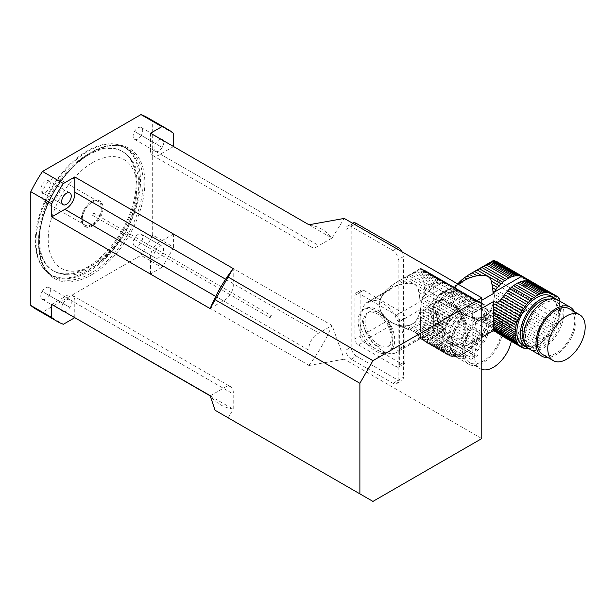 <?xml version="1.0" encoding="UTF-8"?>
<svg xmlns="http://www.w3.org/2000/svg" width="616" height="616" viewBox="0 0 616 616"><rect width="100%" height="100%" fill="white"/><g stroke="black" fill="none" stroke-linecap="round" stroke-linejoin="round"><path stroke-width="0.46" stroke-dasharray="3.08 2.31" d="M419.034 336.813L419.796 338.531L421.182 339.331A30.762 17.764 -60 0 1 420.767 339.193L419.511 337.884L422.661 339.701A30.762 17.764 -60 0 0 424.355 339.886A4.197 2.425 -60 0 1 426.002 339.847L418.233 335.366L419.034 336.813L424.355 339.886M421.182 339.331A4.197 2.425 -60 0 1 422.368 339.485A4.197 2.425 -60 0 1 422.661 339.701M418.233 335.366C416.993 333.11 413.582 331.139 407.992 329.452L401.44 325.671L404.104 325.879L427.843 339.585A30.762 17.764 -60 0 1 426.002 339.847M404.104 325.879L406.475 325.787L429.598 339.139A4.197 2.425 -60 0 0 427.843 339.585M406.475 325.787L408.893 325.371L431.539 338.438A30.762 17.764 -60 0 1 429.598 339.139M408.893 325.371L410.957 324.671L433.356 337.599A4.197 2.425 -60 0 0 431.539 338.438M410.957 324.671L413.421 323.246L435.82 336.174A30.762 17.764 -60 0 1 433.356 337.599M413.421 323.246L414.992 321.852L437.63 334.927A4.197 2.425 -60 0 0 435.82 336.174M414.992 321.852L416.447 320.027L439.57 333.379A30.762 17.764 -60 0 1 437.63 334.927M416.447 320.027L417.586 318.095L441.325 331.801A4.197 2.425 -60 0 0 439.57 333.379M417.586 318.095L418.618 315.754L443.173 329.93A30.762 17.764 -60 0 1 441.325 331.801M418.618 315.754L419.411 313.405L444.814 328.074A4.197 2.425 -60 0 0 443.173 329.93M419.411 313.405L420.127 310.695L446.515 325.933A30.762 17.764 -60 0 1 444.814 328.074M420.127 310.695L420.674 308.077L447.994 323.854A4.197 2.425 -60 0 0 446.515 325.933M420.674 308.077L421.167 305.151L449.595 321.56L448.402 323.238A30.762 17.764 -60 0 1 447.994 323.854M453.522 356.726A30.762 17.764 -60 0 1 451.821 356.541L431.362 344.729A30.762 17.764 120 0 0 433.063 344.914L453.522 356.726A4.197 2.425 -60 0 1 455.162 356.687L434.703 344.875A30.762 17.764 120 0 0 436.552 344.614L457.01 356.425A4.197 2.425 -60 0 1 458.766 355.979L438.307 344.167A30.762 17.764 120 0 0 440.248 343.466L460.706 355.278A4.197 2.425 -60 0 1 462.516 354.439L442.057 342.627A30.762 17.764 120 0 0 444.529 341.202L464.988 353.014A4.197 2.425 -60 0 1 466.797 351.759L446.338 339.947A30.762 17.764 120 0 0 448.279 338.407L468.738 350.219A4.197 2.425 -60 0 1 470.493 348.641L450.034 336.829A30.762 17.764 120 0 0 451.882 334.958L472.341 346.77A4.197 2.425 -60 0 1 473.981 344.914L453.522 333.102A30.762 17.764 120 0 0 455.216 330.961L475.675 342.773A4.197 2.425 -60 0 1 477.161 340.687L456.702 328.875A30.762 17.764 120 0 0 457.111 328.259L458.835 323.924L458.589 320.72C457.803 318.449 456.287 317.571 454.038 318.095L451.397 319.627L421.544 302.387L421.167 305.151M451.397 319.627L449.595 321.56M421.544 302.387L421.86 299.522L454.038 318.095M369.446 301.016L390.336 288.95A29.183 16.848 -120 0 0 388.827 289.659A29.183 16.848 -120 0 0 387.456 290.613L366.559 302.679A29.183 16.848 -120 0 0 366.559 332.879L387.456 320.813A29.183 16.848 -120 0 0 390.336 325.81L369.446 337.868A29.183 16.848 -120 0 0 395.472 353.014A6.152 3.557 60 0 1 396.681 351.012A6.152 3.557 60 0 1 398.914 350.928A29.183 16.848 -120 0 0 398.914 321.983A6.152 3.557 60 0 1 395.472 315.916A29.183 16.848 -120 0 0 369.446 301.016A6.152 3.557 -120 0 1 368.36 302.464L389.258 290.405A6.152 3.557 -120 0 0 390.336 288.95M395.472 315.916L419.981 301.763L420.767 300.385A30.762 17.764 -60 0 1 421.182 299.769L419.796 298.968L419.981 301.763M419.796 298.968L419.511 295.873L422.661 297.69A4.197 2.425 -60 0 1 421.182 299.769M418.618 269.592L419.411 269.069L444.814 283.737A4.197 2.425 -60 0 1 443.173 283.776L418.618 269.592L417.586 270.332L441.325 284.038A4.197 2.425 -60 0 1 439.57 284.484L416.447 271.132L414.992 272.11L437.63 285.177A4.197 2.425 -60 0 1 435.82 286.017L413.421 273.088L410.957 274.513L433.356 287.441A4.197 2.425 -60 0 1 431.539 288.696L408.893 275.622L406.475 276.884L429.598 290.236A4.197 2.425 -60 0 1 427.843 291.822L404.104 278.109L401.44 279.51L407.992 283.291C413.598 283.037 417.009 285.008 418.233 289.204L419.511 295.873M407.992 283.291L403.911 283.745L396.796 285.693L388.827 289.659M389.181 287.487L387.017 289.443L388.265 290.159L390.883 288.473L389.181 287.487L391.353 285.77L393.578 287.048M388.265 290.159L382.559 295.68L380.288 299.83L379.34 304.165L380.288 299.83M379.317 305.02L379.34 304.165L379.317 305.02M381.212 312.289L380.164 310.171L379.34 305.875L381.212 312.289L384.115 316.408L386.571 318.657L385.216 317.91L393.578 323.646L407.992 329.452M419.981 338.869L395.472 353.014M419.034 292.469L424.355 295.549A4.197 2.425 -60 0 0 426.002 293.686A30.762 17.764 -60 0 1 427.843 291.822M418.233 289.204L426.002 293.686M441.325 284.038A30.762 17.764 -60 0 1 443.173 283.776M416.447 271.132L417.586 270.332M437.63 285.177A30.762 17.764 -60 0 1 439.57 284.484M413.421 273.088L414.992 272.11M433.356 287.441A30.762 17.764 -60 0 1 435.82 286.017M408.893 275.622L410.957 274.513M429.598 290.236A30.762 17.764 -60 0 1 431.539 288.696M404.104 278.109L406.475 276.884M422.661 297.69A30.762 17.764 -60 0 1 424.355 295.549M454.038 287.865L421.544 268.807L479.933 302.518A30.762 17.764 -60 0 1 481.127 303.503A7.384 4.266 -60 0 0 481.604 303.865A7.384 4.266 -60 0 0 482.089 304.073L484.815 304.951A4.928 2.841 -60 0 1 485.146 305.097A4.928 2.841 -60 0 1 486.155 307.107A172.349 99.507 -60 0 1 486.155 324.324A4.928 2.841 -60 0 1 484.815 328.02L482.089 332.047A7.384 4.266 -60 0 0 481.127 333.733A30.762 17.764 -60 0 1 479.933 336.097A4.197 2.425 -60 0 0 478.655 338.338A30.762 17.764 -60 0 1 477.161 340.687M420.127 268.684L419.411 269.069L420.674 268.514L447.994 284.292A4.197 2.425 -60 0 1 446.8 284.138A4.197 2.425 -60 0 1 446.515 283.914L420.127 268.684L421.167 268.553L451.397 286.04M447.994 284.292A30.762 17.764 -60 0 1 448.402 284.43L449.595 284.969M444.814 283.737A30.762 17.764 -60 0 1 446.515 283.914M434.703 298.714L455.162 310.526A4.197 2.425 -60 0 1 453.522 312.389L433.063 300.577A4.197 2.425 120 0 0 434.703 298.714A30.762 17.764 120 0 1 436.552 296.843L457.01 308.655A4.197 2.425 -60 0 0 458.766 307.076A30.762 17.764 -60 0 1 460.706 305.536A4.197 2.425 -60 0 0 462.516 304.281A30.762 17.764 -60 0 1 464.988 302.856A4.197 2.425 -60 0 0 466.797 302.017A30.762 17.764 -60 0 1 468.738 301.316A4.197 2.425 -60 0 0 470.493 300.877A30.762 17.764 -60 0 1 472.341 300.616A4.197 2.425 -60 0 0 473.981 300.577A30.762 17.764 -60 0 1 475.675 300.754A4.197 2.425 -60 0 0 475.968 300.978A4.197 2.425 -60 0 0 477.161 301.124A30.762 17.764 -60 0 1 478.655 301.748A4.197 2.425 -60 0 0 479.217 302.317A4.197 2.425 -60 0 0 479.933 302.518M419.604 268.953L398.221 281.304L398.952 280.881L403.911 283.745M398.213 281.304L396.273 282.459L400.038 284.63M431.362 302.718L451.821 314.53A4.197 2.425 -60 0 1 450.342 316.609L429.883 304.797A4.197 2.425 120 0 0 431.362 302.718A30.762 17.764 120 0 1 433.063 300.577M391.353 285.77L393.863 283.999L396.796 285.693M387.017 289.443L385.216 291.322L386.124 291.853M385.216 291.322L383.499 293.439L384.115 293.793M383.499 293.439L382.159 295.449L382.559 295.68M382.159 295.449L381.212 297.813M380.164 299.769L380.981 297.674M420.574 331.616L420.582 327.974L442.011 340.348A30.762 17.764 -60 0 0 442.011 342.057A4.197 2.425 -60 0 1 442.149 344.075L420.574 331.616L420.551 333.487L442.473 346.138A30.762 17.764 -60 0 1 442.149 344.075M420.582 329.683L442.011 342.057M420.435 337.375L420.528 334.989L442.919 347.917A30.762 17.764 -60 0 0 443.574 349.688A4.197 2.425 -60 0 1 444.328 351.174L420.435 337.375L420.366 338.207L445.291 352.598A30.762 17.764 -60 0 1 444.328 351.174M420.489 336.359L443.574 349.688M384.115 316.408L382.559 314.46M383.499 316.054L388.265 320.22M398.914 350.928L420.474 338.477L446.323 353.746A30.762 17.764 -60 0 0 447.57 354.785A4.197 2.425 -60 0 1 448.286 354.978A4.197 2.425 -60 0 1 448.848 355.548L429.475 344.213A30.762 17.764 120 0 0 429.883 344.359L450.342 356.171A30.762 17.764 -60 0 1 448.848 355.548M423.654 340.656L447.57 354.785M393.578 323.646L390.883 322.053M400.038 326.642L396.273 324.47L393.863 323.562L396.796 325.256M401.44 325.671L395.68 324.078L399.153 326.08M398.952 325.217L403.911 328.082M483.776 317.086A28.321 16.347 120 0 0 477.908 304.127A28.321 16.347 120 0 0 449.595 320.474A28.321 16.347 120 0 0 449.595 353.176A28.321 16.347 120 0 0 471.417 345.584A28.321 16.347 120 0 0 483.776 317.086M487.256 319.096A28.321 16.347 -60 0 1 474.898 347.593A28.321 16.347 -60 0 1 453.076 355.186A28.321 16.347 -60 0 1 447.208 342.219A28.321 16.347 -60 0 1 459.575 313.721A28.321 16.347 -60 0 1 481.396 306.137A28.321 16.347 -60 0 1 487.256 319.096M472.341 300.616L451.882 288.796A4.197 2.425 120 0 0 453.522 288.765L473.981 300.577M451.882 288.796A30.762 17.764 120 0 0 450.034 289.066L470.493 300.877M450.034 289.066A4.197 2.425 120 0 1 448.279 289.505L468.738 301.316M448.279 289.505A30.762 17.764 120 0 0 446.338 290.205L466.797 302.017M446.338 290.205A4.197 2.425 120 0 1 444.529 291.045L464.988 302.856M444.529 291.045A30.762 17.764 120 0 0 442.057 292.469L462.516 304.281M442.057 292.469A4.197 2.425 120 0 1 440.248 293.724L460.706 305.536M440.248 293.724A30.762 17.764 120 0 0 438.307 295.264L458.766 307.076M436.552 296.843A4.197 2.425 120 0 0 438.307 295.264M455.162 310.526A30.762 17.764 -60 0 1 457.01 308.655M398.952 280.881L401.44 279.51M451.821 314.53A30.762 17.764 -60 0 1 453.522 312.389M393.863 283.999L396.273 282.459M429.883 304.797A30.762 17.764 120 0 0 429.475 305.413L428.282 307.084L448.848 318.957A30.762 17.764 -60 0 1 450.342 316.609M448.848 318.957A4.197 2.425 -60 0 1 447.57 321.198L426.48 309.024L423.654 310.595L446.323 323.685A30.762 17.764 -60 0 1 447.57 321.198M428.282 307.084L426.48 309.024M446.323 323.685A4.197 2.425 -60 0 1 445.291 326.01L420.366 311.619L420.474 309.54L398.914 321.983M423.654 310.595L420.474 309.54M420.366 311.619L420.435 314.768L444.328 328.559A30.762 17.764 -60 0 1 445.291 326.01M444.328 328.559A4.197 2.425 -60 0 1 443.574 330.908L420.489 317.579L420.435 314.768M420.489 317.579L420.528 320.505L442.919 333.433A30.762 17.764 -60 0 1 443.574 330.908M442.919 333.433A4.197 2.425 -60 0 1 442.473 335.735L420.551 323.084L420.528 320.505M420.551 323.084L420.574 325.71L442.149 338.169A30.762 17.764 -60 0 1 442.473 335.735M442.149 338.169A4.197 2.425 -60 0 1 442.011 340.348M420.582 327.974L420.574 325.71M442.473 346.138A4.197 2.425 -60 0 1 442.919 347.917M420.528 334.989L420.551 333.487M380.981 312.158L382.159 314.229M445.291 352.598A4.197 2.425 -60 0 1 445.576 352.722A4.197 2.425 -60 0 1 446.323 353.746M387.017 319.504L389.181 321.075M426.48 342.604L428.282 343.674M391.353 322.361L393.863 323.562M450.342 356.171A4.197 2.425 -60 0 1 451.536 356.325A4.197 2.425 -60 0 1 451.821 356.541M431.362 344.729A4.197 2.425 120 0 0 431.077 344.513A4.197 2.425 120 0 0 429.883 344.359M434.703 344.875A4.197 2.425 120 0 0 433.063 344.914M457.01 356.425A30.762 17.764 -60 0 1 455.162 356.687M438.307 344.167A4.197 2.425 120 0 0 436.552 344.614M460.706 355.278A30.762 17.764 -60 0 1 458.766 355.979M442.057 342.627A4.197 2.425 120 0 0 440.248 343.466M464.988 353.014A30.762 17.764 -60 0 1 462.516 354.439M446.338 339.947A4.197 2.425 120 0 0 444.529 341.202M468.738 350.219A30.762 17.764 -60 0 1 466.797 351.759M450.034 336.829A4.197 2.425 120 0 0 448.279 338.407M472.341 346.77A30.762 17.764 -60 0 1 470.493 348.641M453.522 333.102A4.197 2.425 120 0 0 451.882 334.958M475.675 342.773A30.762 17.764 -60 0 1 473.981 344.914M456.702 328.875A4.197 2.425 120 0 0 455.216 330.961M458.088 326.465L478.655 338.338M458.835 323.924L479.933 336.097M485.146 305.097L424.262 269.947L424.532 271.525C423.423 276.284 423.423 282.028 424.532 288.742L424.07 292.947L421.86 299.522M482.089 304.073L422.307 269.562L424.07 269.877L484.815 304.951M481.127 303.503L458.589 290.49L478.655 301.748M458.835 290.336L457.111 289.458A30.762 17.764 120 0 0 456.702 289.312L477.161 301.124M456.702 289.312A4.197 2.425 120 0 1 455.509 289.166A4.197 2.425 120 0 1 455.216 288.942L475.675 300.754M455.216 288.942A30.762 17.764 120 0 0 453.522 288.765M452.437 343.228A25.857 14.93 120 0 0 457.788 355.062A25.857 14.93 120 0 0 483.645 340.132A25.857 14.93 120 0 0 483.645 310.279A25.857 14.93 120 0 0 463.717 317.209A25.857 14.93 120 0 0 452.437 343.228M448.948 341.218A25.857 14.93 120 0 0 454.308 353.053A25.857 14.93 120 0 0 480.164 338.122A25.857 14.93 120 0 0 480.164 308.27A25.857 14.93 120 0 0 460.237 315.192A25.857 14.93 120 0 0 448.948 341.218M450.696 344.228A28.321 16.347 -60 0 1 463.055 315.731A28.321 16.347 -60 0 1 484.877 308.146A28.321 16.347 -60 0 1 484.877 340.848A28.321 16.347 -60 0 1 456.556 357.195A28.321 16.347 -60 0 1 450.696 344.228M511.334 341.364A26.473 15.285 120 0 0 506.591 322.815A26.473 15.285 120 0 0 486.186 329.906A26.473 15.285 120 0 0 474.636 356.548A26.473 15.285 120 0 0 480.118 368.661A26.473 15.285 120 0 0 481.774 369.408M464.187 350.512A26.473 15.285 120 0 0 469.669 362.632A26.473 15.285 120 0 0 496.142 347.347A26.473 15.285 120 0 0 496.142 316.786A26.473 15.285 120 0 0 475.745 323.877A26.473 15.285 120 0 0 464.187 350.512M462.878 351.266A28.321 16.347 -60 0 1 475.244 322.769A28.321 16.347 -60 0 1 497.066 315.184A28.321 16.347 -60 0 1 497.066 347.878A28.321 16.347 -60 0 1 468.745 364.233A28.321 16.347 -60 0 1 462.878 351.266M363.632 341.918A4.928 2.841 60 0 1 360.144 335.889L354.924 338.908A4.928 2.841 -120 0 0 358.404 344.937L363.632 341.918L401.416 363.733L396.188 366.751A4.928 2.841 -120 0 0 398.652 366.997A4.928 2.841 -120 0 0 399.676 364.741L399.676 321.113A4.928 2.841 -120 0 0 396.188 315.076L401.416 312.066A4.928 2.841 60 0 1 404.897 318.095L399.676 321.113M358.404 344.937L396.188 366.751M399.676 364.741L404.897 361.723L404.897 318.095M360.144 335.889L360.144 292.261A4.928 2.841 60 0 1 361.168 290.005A4.928 2.841 60 0 1 363.632 290.252L358.404 293.262L396.188 315.076M363.632 290.252L401.416 312.066M354.924 338.908L354.924 295.272L360.144 292.261M366.559 302.679A6.152 3.557 -120 0 0 368.36 302.464M366.559 332.879A6.152 3.557 60 0 1 369.446 337.868M404.897 361.723A4.928 2.841 60 0 1 403.873 363.979A4.928 2.841 60 0 1 401.416 363.733M377.3 346.092A19.697 11.373 60 0 1 364.426 328.736A19.697 11.373 60 0 1 367.452 312.951A19.697 11.373 60 0 1 387.148 324.324A19.697 11.373 60 0 1 387.148 347.07A19.697 11.373 60 0 1 377.3 346.092M358.404 293.262A4.928 2.841 -120 0 0 355.94 293.024A4.928 2.841 -120 0 0 354.924 295.272M387.456 320.813A6.152 3.557 60 0 1 390.336 325.81M387.456 290.613A6.152 3.557 -120 0 0 389.258 290.405M379.04 345.091A19.697 11.373 60 0 1 366.173 327.727A19.697 11.373 60 0 1 369.192 311.942A19.697 11.373 60 0 1 388.889 323.315A19.697 11.373 60 0 1 388.889 346.061A19.697 11.373 60 0 1 379.04 345.091M493.108 330.823L494.309 331.293M492.161 328.767L497.489 331.839A30.762 17.764 -60 0 1 495.788 331.662L492.638 329.845L491.368 327.319L499.129 331.808A4.197 2.425 -60 0 0 497.489 331.839M492.638 329.845L492.923 330.492L492.638 329.845M495.141 331.293A4.197 2.425 -60 0 1 495.503 331.439A4.197 2.425 -60 0 1 495.788 331.662M491.368 327.319C490.12 325.063 486.709 323.092 481.127 321.406L474.574 317.625L477.231 317.833L500.977 331.539A30.762 17.764 -60 0 1 499.129 331.808M477.231 317.833L479.602 317.748L502.733 331.1A4.197 2.425 -60 0 0 500.977 331.539M479.602 317.748L482.028 317.325L504.673 330.399A30.762 17.764 -60 0 1 502.733 331.1M482.028 317.325L484.084 316.624L506.483 329.56A4.197 2.425 -60 0 0 504.673 330.399M484.084 316.624L486.548 315.2L508.947 328.135A30.762 17.764 -60 0 1 506.483 329.56M486.548 315.2L488.118 313.806L510.764 326.88A4.197 2.425 -60 0 0 508.947 328.135M488.118 313.806L489.574 311.989L512.705 325.34A30.762 17.764 -60 0 1 510.764 326.88M489.574 311.989L490.713 310.048L514.46 323.762A4.197 2.425 -60 0 0 512.705 325.34M490.713 310.048L491.745 307.715L516.3 321.891A30.762 17.764 -60 0 1 514.46 323.762M491.745 307.715L492.538 305.367L517.948 320.027A4.197 2.425 -60 0 0 516.3 321.891M492.538 305.367L493.254 302.656L519.642 317.887A30.762 17.764 -60 0 1 517.948 320.027M493.254 302.656L493.809 300.038L521.121 315.808A4.197 2.425 -60 0 0 519.642 317.887M493.809 300.038L494.294 297.105L522.73 313.521L521.536 315.192A30.762 17.764 -60 0 1 521.121 315.808M528.297 348.641L507.838 336.829A30.762 17.764 120 0 0 509.686 336.567L530.145 348.379A4.197 2.425 -60 0 1 531.893 347.932L511.434 336.12A30.762 17.764 120 0 0 513.374 335.427L533.833 347.239A4.197 2.425 -60 0 1 535.65 346.4L515.192 334.588A30.762 17.764 120 0 0 517.656 333.164L538.115 344.975A4.197 2.425 -60 0 1 539.924 343.72L519.465 331.909A30.762 17.764 120 0 0 521.405 330.369L541.864 342.18A4.197 2.425 -60 0 1 543.62 340.602L523.161 328.782A30.762 17.764 120 0 0 525.009 326.919L545.468 338.731A4.197 2.425 -60 0 1 547.108 336.867L526.649 325.055A30.762 17.764 120 0 0 528.351 322.915L548.81 334.727A4.197 2.425 -60 0 1 550.288 332.648L529.829 320.836A30.762 17.764 120 0 0 530.237 320.22L531.97 315.877L531.716 312.682C530.938 310.402 529.421 309.525 527.173 310.056L524.532 311.588L494.671 294.348L494.294 297.105M524.532 311.588L522.73 313.521M494.671 294.348L494.995 291.476L527.173 310.056M481.774 337.368L468.599 344.975A6.152 3.557 60 0 1 469.815 342.973A6.152 3.557 60 0 1 472.041 342.881A29.183 16.848 -120 0 0 472.041 313.944A6.152 3.557 60 0 1 468.599 307.877A29.183 16.848 -120 0 0 442.573 292.97L457.958 284.091M468.599 307.877L481.774 300.269M461.268 282.051L464.017 280.426M461.392 282.12L455.694 287.641L453.415 291.791L452.467 296.119L453.415 291.791M452.444 296.974L452.467 296.119L452.444 296.974M454.346 304.242L453.299 302.125L452.467 297.828L454.346 304.242L457.241 308.362L459.698 310.61L458.343 309.871L466.712 315.6L481.127 321.406M439.693 294.633A6.152 3.557 -120 0 0 441.495 294.425L462.385 282.359A6.152 3.557 -120 0 1 460.583 282.575L439.693 294.633A29.183 16.848 -120 0 0 439.693 324.832L460.583 312.774A29.183 16.848 -120 0 0 463.471 317.764L442.573 329.83A29.183 16.848 -120 0 0 468.599 344.975M527.173 279.818L494.995 261.246L522.776 276.984M493.254 260.637L493.809 260.476L493.254 260.637M458.851 283.576L459.251 283.807M457.75 283.968L456.625 285.393L457.241 285.755M456.625 285.393L455.286 287.403L455.694 287.641M455.286 287.403L454.346 289.766M453.299 291.722L454.115 289.635M457.241 308.362L455.694 306.421M456.625 308.008L461.392 312.181M466.712 315.6L464.017 314.014M501.409 335.635L502.602 336.174A30.762 17.764 120 0 0 503.018 336.313L523.477 348.125M473.173 318.603L469.4 316.424L466.99 315.515L469.923 317.209M474.574 317.625L468.807 316.031L472.28 318.033M507.838 336.829A4.197 2.425 120 0 0 506.19 336.867A30.762 17.764 120 0 1 504.496 336.69L524.332 348.14M506.19 336.867L526.649 348.679M472.087 317.178L477.046 320.043M522.722 345.129A28.321 16.347 120 0 0 544.544 337.545A28.321 16.347 120 0 0 556.903 309.047A28.321 16.347 120 0 0 551.043 296.08M556.156 299.284A28.321 16.347 -60 0 1 560.391 311.057A28.321 16.347 -60 0 1 549.149 338.323A28.321 16.347 -60 0 1 528.051 347.963M454.115 304.111L455.286 306.183M460.144 311.457L462.316 313.028M499.615 334.565L501.37 335.574M464.487 314.314L466.99 315.515M504.496 336.69A4.197 2.425 120 0 0 504.204 336.467A4.197 2.425 120 0 0 503.018 336.313M530.145 348.379A30.762 17.764 -60 0 1 528.828 348.587M511.434 336.12A4.197 2.425 120 0 0 509.686 336.567M533.833 347.239A30.762 17.764 -60 0 1 531.893 347.932M515.192 334.588A4.197 2.425 120 0 0 513.374 335.427M538.115 344.975A30.762 17.764 -60 0 1 535.65 346.4M519.465 331.909A4.197 2.425 120 0 0 517.656 333.164M541.864 342.18A30.762 17.764 -60 0 1 539.924 343.72M523.161 328.782A4.197 2.425 120 0 0 521.405 330.369M545.468 338.731A30.762 17.764 -60 0 1 543.62 340.602M526.649 325.055A4.197 2.425 120 0 0 525.009 326.919M548.81 334.727A30.762 17.764 -60 0 1 547.108 336.867M529.829 320.836A4.197 2.425 120 0 0 528.351 322.915M531.223 318.426L551.79 330.299A30.762 17.764 -60 0 1 550.288 332.648M551.79 330.299A4.197 2.425 -60 0 1 553.06 328.059L531.97 315.877M531.716 312.682L554.254 325.695A30.762 17.764 -60 0 1 553.06 328.059M554.254 325.695A7.384 4.266 -60 0 1 555.224 324.001L557.95 319.981A4.928 2.841 -60 0 0 559.289 316.278A172.349 99.507 -60 0 0 559.374 300.893M497.197 261.839L497.659 263.486C496.558 268.245 496.558 273.981 497.659 280.696L497.197 284.908L494.995 291.476M527.327 279.926L496.28 261.661M529.598 281.304L551.821 293.755M554.254 295.457L531.97 282.297M528.351 280.904A4.197 2.425 120 0 0 528.636 281.119A4.197 2.425 120 0 0 528.975 281.258M525.563 335.181A25.857 14.93 120 0 0 530.923 347.016A25.857 14.93 120 0 0 556.772 332.093A25.857 14.93 120 0 0 556.772 302.233A25.857 14.93 120 0 0 536.852 309.163A25.857 14.93 120 0 0 525.563 335.181M524.755 342.619A25.857 14.93 120 0 0 527.435 345.006A25.857 14.93 120 0 0 553.291 330.084A25.857 14.93 120 0 0 553.291 300.223A25.857 14.93 120 0 0 549.88 299.099M558.004 300.1A28.321 16.347 -60 0 1 558.004 332.802A28.321 16.347 -60 0 1 529.691 349.149M542.796 354.585A26.473 15.285 120 0 0 569.269 339.308A26.473 15.285 120 0 0 569.269 308.739M574.297 311.642A28.321 16.347 -60 0 1 570.193 339.84A28.321 16.347 -60 0 1 547.832 357.496M472.041 342.881L481.774 337.268M481.774 308.323L472.041 313.944M436.759 333.88A4.928 2.841 60 0 1 433.279 327.843L428.051 330.861A4.928 2.841 -120 0 0 431.539 336.89L436.759 333.88L474.543 355.694L469.323 358.705A4.928 2.841 -120 0 0 471.779 358.951A4.928 2.841 -120 0 0 472.803 356.695L472.803 313.067A4.928 2.841 -120 0 0 469.323 307.038L474.543 304.019A4.928 2.841 60 0 1 478.024 310.056L472.803 313.067M431.539 336.89L469.323 358.705M472.803 356.695L478.024 353.684L478.024 310.056M433.279 327.843L433.279 284.215A4.928 2.841 60 0 1 434.295 281.959A4.928 2.841 60 0 1 436.759 282.205L431.539 285.223L469.323 307.038M436.759 282.205L474.543 304.019M428.051 330.861L428.051 287.233L433.279 284.215M441.495 294.425A6.152 3.557 -120 0 0 442.573 292.97M439.693 324.832A6.152 3.557 60 0 1 442.573 329.83M478.024 353.684A4.928 2.841 60 0 1 477.007 355.933A4.928 2.841 60 0 1 474.543 355.694M450.427 338.053A19.697 11.373 60 0 1 437.56 320.69A19.697 11.373 60 0 1 440.579 304.905A19.697 11.373 60 0 1 460.275 316.278A19.697 11.373 60 0 1 460.275 339.023A19.697 11.373 60 0 1 450.427 338.053M431.539 285.223A4.928 2.841 -120 0 0 429.075 284.977A4.928 2.841 -120 0 0 428.051 287.233M460.583 312.774A6.152 3.557 60 0 1 463.471 317.764M462.385 282.359A6.152 3.557 -120 0 0 463.471 280.904M452.167 337.044A19.697 11.373 60 0 1 439.3 319.689A19.697 11.373 60 0 1 442.319 303.896A19.697 11.373 60 0 1 462.023 315.276A19.697 11.373 60 0 1 462.015 338.022A19.697 11.373 60 0 1 452.167 337.044M173.581 133.41L152.683 121.344L152.683 235.081L173.581 247.139L173.581 234.003L332.024 325.487L318.872 333.079A12.312 7.107 120 0 0 308.955 350.25L308.955 365.311A101.332 58.505 120 0 0 331.909 325.556A101.332 58.505 120 0 0 332.024 325.263L344.213 359.159L481.774 438.577M210.225 395.903L233.218 409.17L233.218 393.986A12.312 7.107 120 0 0 230.761 386.779A12.312 7.107 120 0 0 223.3 388.257L210.264 395.788A101.332 58.505 120 0 0 233.218 409.039A101.332 58.505 120 0 0 233.402 409.062L228.113 417.787L215.053 410.248M210.264 308.323L223.3 300.8A12.312 7.107 -60 0 0 233.218 283.622L233.218 268.568M308.955 224.771L308.955 239.894A12.312 7.107 120 0 0 311.411 247.101A12.312 7.107 120 0 0 318.872 245.622L331.909 238.092A101.332 58.505 -60 0 0 308.955 224.84A101.332 58.505 120 0 0 308.762 224.817M150.504 133.225L150.504 148.417A12.312 7.107 120 0 0 152.96 155.617A12.312 7.107 120 0 0 160.422 154.139L173.581 146.546L308.955 224.701M309.04 224.755L331.909 238.092A101.332 58.505 120 0 1 332.024 238.246L332.024 238.022M332.024 238.246L344.213 218.434M450.427 342.072A24.625 14.214 -120 0 0 462.739 343.289A24.625 14.214 -120 0 0 462.739 314.853A24.625 14.214 -120 0 0 438.115 300.639A24.625 14.214 -120 0 0 434.342 320.374A24.625 14.214 -120 0 0 450.427 342.072M392.97 383.291L403.418 377.254A7.384 4.266 60 0 1 401.886 380.634A7.384 4.266 60 0 1 398.19 380.272A7.384 4.266 60 0 1 396.666 383.653A7.384 4.266 60 0 1 392.97 383.291L351.182 359.159A7.384 4.266 60 0 1 345.953 350.111L345.953 229.483A7.384 4.266 60 0 1 347.486 226.095A7.384 4.266 60 0 1 351.182 226.465A7.384 4.266 60 0 1 352.714 223.084M351.182 359.159L356.402 356.148L398.19 380.272L398.19 259.636L403.418 256.626L403.418 377.254M356.402 356.148A7.384 4.266 60 0 1 351.182 347.101L351.182 226.465L392.97 250.589A7.384 4.266 60 0 1 398.19 259.636M372.942 501.409L228.113 417.787M173.581 247.139A110.811 63.979 -60 0 1 161.885 267.398L140.987 255.332L42.496 312.197L63.386 324.262M161.885 267.398L150.504 273.966L308.955 365.311A101.332 58.505 120 0 1 308.762 365.558L308.955 365.442M308.762 365.558L344.205 359.166A121.868 70.363 120 0 0 344.213 359.143M215.708 296.411L223.3 300.8M225.618 279.24L233.218 283.622M161.046 139.308A6.768 3.912 120 0 0 155.424 143.536A6.768 3.912 120 0 0 155.424 151.351A6.768 3.912 120 0 0 162.193 147.447L141.295 135.381A6.768 3.912 -60 0 1 134.527 139.293A6.768 3.912 -60 0 1 134.527 131.47A6.768 3.912 -60 0 1 141.295 127.558A6.768 3.912 -60 0 1 141.295 135.381L162.193 147.447A6.768 3.912 120 0 0 163.04 140.463M134.527 131.47L155.424 143.536L134.527 131.47M134.527 245.915L134.527 245.915A6.768 3.912 -60 0 1 134.527 238.099A6.768 3.912 -60 0 1 141.295 234.188A6.768 3.912 -60 0 1 141.295 242.011A6.768 3.912 -60 0 1 134.527 245.915L155.424 257.981A6.768 3.912 120 0 0 162.193 254.069A6.768 3.912 120 0 0 162.193 246.254L162.193 246.254A6.768 3.912 120 0 0 155.424 250.165A6.768 3.912 120 0 0 155.424 257.981L134.527 245.915L155.424 257.981M141.295 234.188L162.193 246.254L141.295 234.188M64.226 311.611A6.768 3.912 120 0 0 69.854 307.384A6.768 3.912 120 0 0 69.854 299.561A6.768 3.912 120 0 0 63.078 303.472L42.188 291.414A6.768 3.912 -60 0 1 48.957 287.503A6.768 3.912 -60 0 1 48.957 295.318A6.768 3.912 -60 0 1 42.188 299.23A6.768 3.912 -60 0 1 42.188 291.414L63.078 303.472A6.768 3.912 120 0 0 62.231 310.456M48.957 295.318L69.854 307.384L48.957 295.318M48.957 180.873L48.957 180.873A6.768 3.912 -60 0 1 48.957 188.696A6.768 3.912 -60 0 1 42.188 192.6A6.768 3.912 -60 0 1 42.188 184.785A6.768 3.912 -60 0 1 48.957 180.873L69.854 192.939M42.188 192.6L63.078 204.666L42.188 192.6M152.683 235.081A110.811 63.979 -60 0 1 140.987 255.332M42.496 312.197A110.811 63.979 -60 0 1 36.336 309.363M147.147 117.433A110.811 63.979 -60 0 1 152.683 121.344M87.387 270.932A73.543 42.458 -60 0 1 44.313 269.4A73.543 42.458 -60 0 1 50.62 189.651A73.543 42.458 -60 0 1 116.524 144.321A73.543 42.458 -60 0 1 137.106 199.769A73.543 42.458 -60 0 1 87.387 270.932M87.387 154.585A68.946 39.809 120 0 0 42.35 215.346A68.946 39.809 120 0 0 52.914 270.593A68.946 39.809 120 0 0 121.86 230.784A68.946 39.809 120 0 0 121.86 151.174A68.946 39.809 120 0 0 87.387 154.585M88.257 271.702A73.874 42.65 120 0 0 136.521 206.606A73.874 42.65 120 0 0 125.194 147.409A73.874 42.65 120 0 0 117.525 144.529A73.874 42.65 120 0 0 51.321 190.059A73.874 42.65 120 0 0 44.991 270.162A73.874 42.65 120 0 0 51.321 275.36A73.874 42.65 120 0 0 88.257 271.702M92.616 225.964A14.776 8.532 -60 0 1 85.224 226.696A14.776 8.532 -60 0 1 85.224 209.632A14.776 8.532 -60 0 1 100 201.101A14.776 8.532 -60 0 1 102.264 212.944A14.776 8.532 -60 0 1 92.616 225.964M74.767 317.694L74.767 302.502A12.312 7.107 120 0 0 72.311 295.303A12.312 7.107 120 0 0 64.849 296.781L223.3 388.257M51.698 304.373L64.849 296.781M74.767 302.502L233.218 393.986M173.581 234.003L160.422 241.603A12.312 7.107 120 0 0 150.504 258.774L308.955 350.25M150.504 273.966L150.504 258.774M160.422 241.603L318.872 333.079M160.422 154.139L318.872 245.622M150.504 148.417L308.955 239.894M91.746 225.456A14.776 8.532 -60 0 1 84.353 226.188A14.776 8.532 -60 0 1 84.353 209.132A14.776 8.532 -60 0 1 99.13 200.6A14.776 8.532 -60 0 1 101.394 212.443A14.776 8.532 -60 0 1 91.746 225.456M91.746 224.455A13.544 7.816 -60 0 1 84.969 225.125A13.544 7.816 -60 0 1 84.969 209.486A13.544 7.816 -60 0 1 98.514 201.671A13.544 7.816 -60 0 1 100.593 212.52A13.544 7.816 -60 0 1 91.746 224.455M51.698 201.332A13.544 7.816 -60 0 1 44.922 202.002A13.544 7.816 -60 0 1 44.922 186.363A13.544 7.816 -60 0 1 58.466 178.548A13.544 7.816 -60 0 1 60.545 189.397A13.544 7.816 -60 0 1 51.698 201.332M377.3 350.111A24.625 14.214 -120 0 0 389.612 351.336A24.625 14.214 -120 0 0 389.612 322.9A24.625 14.214 -120 0 0 364.988 308.685A24.625 14.214 -120 0 0 361.215 328.413A24.625 14.214 -120 0 0 377.3 350.111M402.086 251.836A7.384 4.266 60 0 1 403.418 256.626M375.56 351.12A24.625 14.214 -120 0 0 387.872 352.337A24.625 14.214 -120 0 0 387.872 323.908A24.625 14.214 -120 0 0 363.248 309.686A24.625 14.214 -120 0 0 359.467 329.421A24.625 14.214 -120 0 0 375.56 351.12M448.687 343.074A24.625 14.214 -120 0 0 460.999 344.298A24.625 14.214 -120 0 0 460.999 315.862A24.625 14.214 -120 0 0 436.374 301.647A24.625 14.214 -120 0 0 432.601 321.375A24.625 14.214 -120 0 0 448.687 343.074M92.616 212.897A1.232 0.708 -60 0 1 93.232 212.836A1.232 0.708 -60 0 1 93.232 214.252A1.232 0.708 -60 0 1 92 214.969A1.232 0.708 -60 0 1 91.807 213.975A1.232 0.708 -60 0 1 92.616 212.897M271.086 315.931A1.232 0.708 120 0 0 270.278 317.017A1.232 0.708 120 0 0 270.47 318.002A1.232 0.708 120 0 0 271.702 317.294A1.232 0.708 120 0 0 271.702 315.869A1.232 0.708 120 0 0 271.086 315.931M458.589 320.72L481.127 333.733M422.307 297.528L482.089 332.047M424.07 292.947L484.815 328.02M424.532 288.742L486.155 324.324M424.532 271.525L486.155 307.107M420.767 300.385L448.402 284.43M457.111 289.458L429.475 305.413M448.402 323.238L420.767 339.193M429.475 344.213L457.111 328.259M495.433 289.489L555.224 324.001M497.197 284.908L557.95 319.981M497.659 280.696L559.289 316.278M497.659 263.486L559.289 299.068M529.698 281.296L554.308 295.503M530.237 281.412L502.602 297.366M521.536 315.192L494.417 330.846M502.602 336.174L530.237 320.22M91.746 274.721A75.106 43.359 120 0 0 137.73 156.179A75.106 43.359 120 0 0 45.753 209.286A75.106 43.359 120 0 0 91.746 274.721M90.868 273.211A73.874 42.65 -60 0 1 53.938 276.869A73.874 42.65 -60 0 1 53.938 191.568A73.874 42.65 -60 0 1 127.805 148.918A73.874 42.65 -60 0 1 139.131 208.116A73.874 42.65 -60 0 1 90.868 273.211M92.616 162.632A62.794 36.252 -60 0 1 131.062 217.333A62.794 36.252 -60 0 1 54.162 261.731A62.794 36.252 -60 0 1 92.616 162.632M88.257 155.093A68.946 39.809 120 0 0 43.22 215.846A68.946 39.809 120 0 0 53.784 271.094A68.946 39.809 120 0 0 122.73 231.293A68.946 39.809 120 0 0 122.73 151.675A68.946 39.809 120 0 0 88.257 155.093M392.97 250.589L396.45 248.579M345.953 229.483L354.662 224.455M345.953 350.111L351.182 347.101M419.819 338.015L422.368 339.485M421.175 268.815L450.427 285.701M420.112 268.73L446.8 284.138M390.251 321.467L392.146 322.561M449.595 353.176L453.076 355.186M477.908 304.127L481.396 306.137M420.482 338.23L445.576 352.722M427.45 342.95L448.286 354.978M431.077 344.513L451.536 356.325M422.06 269.485L455.909 289.027M457.673 290.044L481.604 303.865M458.373 290.29L479.217 302.317M455.509 289.166L475.968 300.978M454.308 353.053L457.788 355.062M480.164 308.27L483.645 310.279M469.669 362.632L480.118 368.661M496.142 316.786L506.591 322.815M456.556 357.195L468.745 364.233M484.877 308.146L497.066 315.184M398.652 366.997L403.873 363.979M355.94 293.024L361.168 290.005M458.897 290.506L425.14 309.994M452.737 318.649L396.681 351.012M387.148 347.07L388.889 346.061M367.452 312.951L369.192 311.942M492.954 329.968L495.503 331.439M494.309 260.768L523.446 277.593M493.239 260.684L519.935 276.091M463.378 313.429L465.273 314.522M493.608 330.191L518.703 344.683M500.577 334.904L521.421 346.931M504.204 336.467L524.67 348.279M495.195 261.446L528.62 280.742M530.807 282.005L554.731 295.819M531.508 282.244L552.344 294.279M528.636 281.119L549.095 292.931M527.435 345.006L530.923 347.016M553.291 300.223L556.772 302.233M471.779 358.951L477.007 355.933M429.075 284.977L434.295 281.959M532.024 282.467L498.267 301.955M525.872 310.61L469.815 342.973M460.275 339.023L462.015 338.022M440.579 304.905L442.319 303.896M51.321 275.36L53.938 276.869C37.414 268.153 33.972 237.345 47.008 206.776C63.279 164.772 106.591 134.542 127.805 148.918L125.194 147.409M52.914 270.593L53.784 271.094C63.417 275.221 71.379 276.084 77.662 273.673L90.367 268.538C98.383 264.048 105.875 257.773 112.851 249.719C129.853 229.129 138.508 207.315 138.8 184.276C138.623 175.56 136.644 168.045 132.871 161.731C130.269 157.45 126.888 154.1 122.73 151.675L121.86 151.174M44.313 269.4L44.991 270.162M116.524 144.321L117.525 144.529M72.311 295.303L230.761 386.779M152.96 155.617L311.411 247.101M42.188 299.23L63.078 311.296M48.957 287.503L69.854 299.561M141.295 127.558L162.193 139.624M134.527 139.293L155.424 151.351M100 201.101L99.13 200.6M85.224 226.696L84.353 226.188M98.514 201.671L58.466 178.548M84.969 225.125L44.922 202.002M396.666 383.653L401.886 380.634M347.486 226.095L352.498 223.208M364.988 308.685L363.248 309.686M389.612 351.336L387.872 352.337M438.115 300.639L436.374 301.647M462.739 343.289L460.999 344.298M92 214.969L270.47 318.002M93.232 212.836L271.702 315.869"/><path stroke-width="0.92" d="M481.774 369.408A26.473 15.285 120 0 0 511.334 341.364M495.141 331.293A4.197 2.425 -60 0 0 494.309 331.293A30.762 17.764 -60 0 1 493.901 331.146L493.108 330.823L481.774 337.368M457.958 284.091L463.471 280.904A29.183 16.848 -120 0 0 461.954 281.612A29.183 16.848 -120 0 0 460.583 282.575M481.774 300.269L493.108 293.724L493.901 292.346A30.762 17.764 -60 0 1 494.309 291.73L492.923 290.929L493.108 293.724M492.923 290.929L492.638 287.826L495.788 289.643A4.197 2.425 -60 0 1 494.309 291.73M491.745 261.554L492.538 261.022L517.948 275.691A4.197 2.425 -60 0 1 516.3 275.729L491.745 261.554L490.713 262.285L514.46 275.991A4.197 2.425 -60 0 1 512.705 276.438L489.574 263.086L488.118 264.064L510.764 277.138A4.197 2.425 -60 0 1 508.947 277.978L486.548 265.042L484.084 266.466L506.483 279.402A4.197 2.425 -60 0 1 504.673 280.657L482.028 267.583L479.602 268.846L502.733 282.197A4.197 2.425 -60 0 1 500.977 283.776L477.231 270.07L474.574 271.471L481.127 275.252C486.725 274.99 490.143 276.961 491.368 281.166L492.638 287.826M481.127 275.252L477.046 275.699L469.923 277.647L461.954 281.612M492.161 284.43L497.489 287.503A4.197 2.425 -60 0 0 499.129 285.647A30.762 17.764 -60 0 1 500.977 283.776M491.368 281.166L499.129 285.647M514.46 275.991A30.762 17.764 -60 0 1 516.3 275.729M489.574 263.086L490.713 262.285M510.764 277.138A30.762 17.764 -60 0 1 512.705 276.438M486.548 265.042L488.118 264.064M506.483 279.402A30.762 17.764 -60 0 1 508.947 277.978M482.028 267.583L484.084 266.466M502.733 282.197A30.762 17.764 -60 0 1 504.673 280.657M477.231 270.07L479.602 268.846M495.788 289.643A30.762 17.764 -60 0 1 497.489 287.503M522.776 276.984L529.598 281.304M493.809 260.476L521.121 276.245A4.197 2.425 -60 0 1 519.935 276.091A4.197 2.425 -60 0 1 519.642 275.876L493.254 260.637L494.294 260.514L524.532 278.001M521.121 276.245A30.762 17.764 -60 0 1 521.536 276.392L522.73 276.93M517.948 275.691A30.762 17.764 -60 0 1 519.642 275.876M493.254 260.637L492.538 261.022L493.254 260.637M507.838 290.675L528.297 302.487A4.197 2.425 -60 0 1 526.649 304.343L506.19 292.531A4.197 2.425 120 0 0 507.838 290.675A30.762 17.764 120 0 1 509.686 288.804L530.145 300.616A4.197 2.425 -60 0 0 531.893 299.037A30.762 17.764 -60 0 1 533.833 297.49A4.197 2.425 -60 0 0 535.65 296.242A30.762 17.764 -60 0 1 538.115 294.818A4.197 2.425 -60 0 0 539.924 293.978A30.762 17.764 -60 0 1 541.864 293.278A4.197 2.425 -60 0 0 543.62 292.831A30.762 17.764 -60 0 1 545.468 292.569A4.197 2.425 -60 0 0 547.108 292.531A30.762 17.764 -60 0 1 548.81 292.715A4.197 2.425 -60 0 0 549.095 292.931A4.197 2.425 -60 0 0 550.288 293.085A30.762 17.764 -60 0 1 551.79 293.701A4.197 2.425 -60 0 0 552.344 294.279A4.197 2.425 -60 0 0 553.06 294.471A30.762 17.764 -60 0 1 554.254 295.457A7.384 4.266 -60 0 0 554.731 295.819A7.384 4.266 -60 0 0 555.224 296.034L557.95 296.912A4.928 2.841 -60 0 1 558.273 297.051A4.928 2.841 -60 0 1 559.289 299.068A172.349 99.507 -60 0 1 559.374 300.893M492.731 260.915L471.348 273.258L472.087 272.834L477.046 275.699M471.348 273.258L469.4 274.413L473.173 276.584M504.496 294.671L524.955 306.483A4.197 2.425 -60 0 1 523.477 308.562L503.018 296.75A4.197 2.425 120 0 0 504.496 294.671A30.762 17.764 120 0 1 506.19 292.531M464.01 280.419L462.316 279.441L466.99 275.953L469.923 277.647M464.487 277.724L466.712 279.01M462.316 279.441L460.144 281.397L461.268 282.051M460.144 281.397L458.343 283.283L458.851 283.576M458.343 283.283L457.75 283.968M493.701 323.577L493.709 319.927L515.138 332.301A30.762 17.764 -60 0 0 515.138 334.011A4.197 2.425 -60 0 1 515.276 336.028L493.701 323.577L493.685 325.44L515.6 338.092A30.762 17.764 -60 0 1 515.276 336.028M493.709 321.644L515.138 334.011M493.57 329.337L493.662 326.942L516.054 339.87A30.762 17.764 -60 0 0 516.708 341.641A4.197 2.425 -60 0 1 517.455 343.127L493.57 329.337L493.501 330.168L518.426 344.56A30.762 17.764 -60 0 1 517.455 343.127M493.616 328.313L516.708 341.641M481.774 337.268L493.601 330.438L519.45 345.699A30.762 17.764 -60 0 0 520.705 346.739A4.197 2.425 -60 0 1 521.421 346.931A4.197 2.425 -60 0 1 521.975 347.509L501.37 335.574M496.789 332.617L520.705 346.739M524.332 348.14L524.955 348.502A4.197 2.425 -60 0 0 524.67 348.279A4.197 2.425 -60 0 0 523.477 348.125A30.762 17.764 -60 0 1 521.975 347.509M528.828 348.587A30.762 17.764 -60 0 1 528.297 348.641A4.197 2.425 -60 0 0 526.649 348.679A30.762 17.764 -60 0 1 524.955 348.502M554.523 298.09L551.043 296.08A28.321 16.347 120 0 0 522.722 312.435A28.321 16.347 120 0 0 522.722 345.129L526.203 347.139A28.321 16.347 -60 0 1 520.343 334.18A28.321 16.347 -60 0 1 532.701 305.682A28.321 16.347 -60 0 1 554.523 298.09A28.321 16.347 -60 0 1 556.156 299.284M528.051 347.963A28.321 16.347 -60 0 1 526.203 347.139M545.468 292.569L525.009 280.757A4.197 2.425 120 0 0 526.649 280.719L547.108 292.531M525.009 280.757A30.762 17.764 120 0 0 523.161 281.019L543.62 292.831M523.161 281.019A4.197 2.425 120 0 1 521.405 281.466L541.864 293.278M521.405 281.466A30.762 17.764 120 0 0 519.465 282.166L539.924 293.978M519.465 282.166A4.197 2.425 120 0 1 517.656 283.006L538.115 294.818M517.656 283.006A30.762 17.764 120 0 0 515.192 284.43L535.65 296.242M515.192 284.43A4.197 2.425 120 0 1 513.374 285.678L533.833 297.49M513.374 285.678A30.762 17.764 120 0 0 511.434 287.225L531.893 299.037M509.686 288.804A4.197 2.425 120 0 0 511.434 287.225M528.297 302.487A30.762 17.764 -60 0 1 530.145 300.616M472.087 272.834L474.574 271.471M524.955 306.483A30.762 17.764 -60 0 1 526.649 304.343M466.99 275.953L469.4 274.413M503.018 296.75A30.762 17.764 120 0 0 502.602 297.366L501.409 299.045L521.975 310.918A30.762 17.764 -60 0 1 523.477 308.562M521.975 310.918A4.197 2.425 -60 0 1 520.705 313.151L499.615 300.978L496.789 302.556L519.45 315.638A30.762 17.764 -60 0 1 520.705 313.151M501.409 299.045L499.615 300.978M519.45 315.638A4.197 2.425 -60 0 1 518.426 317.971L493.501 303.58L493.601 301.494L481.774 308.323M496.789 302.556L493.601 301.494M493.501 303.58L493.57 306.722L517.455 320.512A30.762 17.764 -60 0 1 518.426 317.971M517.455 320.512A4.197 2.425 -60 0 1 516.708 322.869L493.616 309.532L493.57 306.722M493.616 309.532L493.662 312.466L516.054 325.394A30.762 17.764 -60 0 1 516.708 322.869M516.054 325.394A4.197 2.425 -60 0 1 515.6 327.689L493.685 315.038L493.662 312.466M493.685 315.038L493.701 317.671L515.276 330.122A30.762 17.764 -60 0 1 515.6 327.689M515.276 330.122A4.197 2.425 -60 0 1 515.138 332.301M493.709 319.927L493.701 317.671M515.6 338.092A4.197 2.425 -60 0 1 516.054 339.87M493.662 326.942L493.685 325.44M518.426 344.56A4.197 2.425 -60 0 1 518.703 344.683A4.197 2.425 -60 0 1 519.45 345.699M497.412 261.916L557.95 296.912M496.28 261.661L497.197 261.839M551.821 293.755L553.06 294.471M528.975 281.258A4.197 2.425 120 0 0 529.829 281.273A30.762 17.764 120 0 1 530.237 281.412L551.79 293.701M529.829 281.273L550.288 293.085M526.649 280.719A30.762 17.764 120 0 1 528.351 280.904L548.81 292.715M549.88 299.099A25.857 14.93 120 0 0 531.415 309.378A25.857 14.93 120 0 0 522.083 333.171A25.857 14.93 120 0 0 524.755 342.619M547.832 357.496A28.321 16.347 -60 0 1 541.88 356.187L529.691 349.149A28.321 16.347 -60 0 1 523.823 336.19A28.321 16.347 -60 0 1 536.182 307.692A28.321 16.347 -60 0 1 558.004 300.1L570.193 307.138A28.321 16.347 -60 0 1 574.297 311.642M547.763 348.502A26.473 15.285 120 0 0 553.245 360.622A26.473 15.285 120 0 0 579.718 345.337A26.473 15.285 120 0 0 579.718 314.768A26.473 15.285 120 0 0 559.32 321.86A26.473 15.285 120 0 0 547.763 348.502M579.718 314.768L569.269 308.739A26.473 15.285 120 0 0 548.871 315.831A26.473 15.285 120 0 0 537.314 342.473A26.473 15.285 120 0 0 542.796 354.585L553.245 360.622M541.88 356.187A28.321 16.347 -60 0 1 536.012 343.228A28.321 16.347 -60 0 1 548.371 314.73A28.321 16.347 -60 0 1 570.193 307.138M210.225 395.903L74.767 317.694L63.386 324.262A110.811 63.979 -60 0 1 57.234 321.421A110.811 63.979 -60 0 1 51.698 317.51L30.8 305.451L30.8 191.715L51.698 203.773A110.811 63.979 -60 0 1 63.386 183.522L74.767 176.954L233.218 268.568A101.332 58.505 120 0 0 210.264 308.323A101.332 58.505 120 0 0 210.141 308.616L228.113 277.046L372.942 360.668L481.774 297.836L344.213 218.418L309.04 224.755M51.698 317.51L51.698 304.373L210.141 395.634L215.053 410.248L372.942 501.409L481.774 438.577L481.774 297.836M63.386 183.522L42.496 171.456L140.987 114.591L161.885 126.657A110.811 63.979 -60 0 1 168.037 129.499A110.811 63.979 -60 0 1 173.581 133.41L173.581 146.546M359.883 493.87L359.883 383.283L215.053 299.669M51.698 203.773L51.698 216.917L210.141 308.616M233.218 268.437L228.113 277.046M161.885 126.657L150.504 133.225L308.955 224.771M51.698 216.917L64.849 209.317L215.708 296.411M64.849 209.317A12.312 7.107 120 0 0 74.767 192.146L225.618 279.24M57.234 321.421L36.336 309.363A110.811 63.979 -60 0 1 30.8 305.451M30.8 191.715A110.811 63.979 -60 0 1 42.496 171.456M140.987 114.591A110.811 63.979 -60 0 1 147.147 117.433L168.037 129.499M69.854 192.939L69.854 192.939A6.768 3.912 120 0 0 63.078 196.851A6.768 3.912 120 0 0 63.078 204.666L63.078 204.666A6.768 3.912 120 0 0 69.854 200.754A6.768 3.912 120 0 0 69.854 192.939L69.854 192.939M74.767 176.954L74.767 192.146M62.231 310.456A6.768 3.912 120 0 0 63.078 311.296A6.768 3.912 120 0 0 64.226 311.611M163.04 140.463A6.768 3.912 120 0 0 162.193 139.624A6.768 3.912 120 0 0 161.046 139.308M372.942 360.668L359.883 383.283M396.45 248.579L398.19 247.578L356.402 223.446A7.384 4.266 60 0 0 352.714 223.084L352.498 223.208M398.19 247.578A7.384 4.266 60 0 1 402.086 251.836M527.327 279.926L529.698 281.296M554.308 295.503L555.224 296.034M493.901 292.346L521.536 276.392M494.417 330.846L493.901 331.146M354.662 224.455L356.402 223.446M497.397 261.908L558.273 297.051M528.62 280.742L529.036 280.981"/></g></svg>
